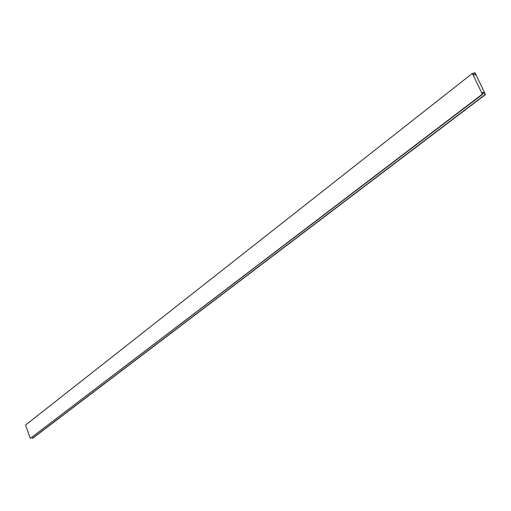 <?xml version="1.0" encoding="UTF-8"?>
<svg xmlns="http://www.w3.org/2000/svg" width="511" height="511" viewBox="0 0 511 511"><rect width="100%" height="100%" fill="white"/><g stroke="black" fill="none" stroke-linecap="round" stroke-linejoin="round"><path stroke-width="0.77" d="M474.464 72.619L475.173 73.06L485.45 94.592L485.06 94.624L484.013 92.446L482.148 92.587L482.876 94.101L482.327 94.145L472.356 73.418L472.911 73.386L473.633 74.887L475.505 74.772L474.464 72.619L473.071 73.718M32.033 437.295L32.71 438.24L485.45 94.592M32.397 438.323L485.06 94.624M482.601 93.526L484.013 92.446M472.356 73.418L25.55 425.063L30.277 438.406L482.876 94.101M30.277 438.406L482.327 94.145"/></g></svg>
